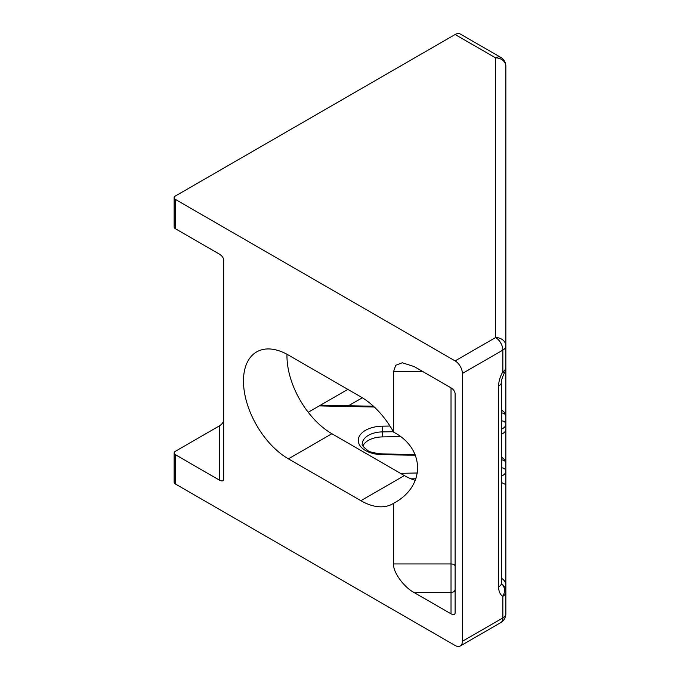 <?xml version="1.0" encoding="UTF-8"?>
<svg xmlns="http://www.w3.org/2000/svg" width="680" height="680" viewBox="0 0 680 680"><rect width="100%" height="100%" fill="white"/><g stroke="black" fill="none" stroke-linecap="round" stroke-linejoin="round"><path stroke-width="1.02" d="M455.124 393.567L455.124 566.321A4.097 2.372 180 0 0 453.925 564.646A4.097 2.372 180 0 0 451.027 563.95L451.027 387.846C453.5 389.487 454.861 391.391 455.124 393.567L455.124 612.85C454.861 614.72 453.5 615.043 451.027 613.827L451.027 592.527L414.12 592.527L451.027 613.827M414.12 592.527C403.979 587.418 392.7 571.702 393.618 563.95L393.618 503.268A63.554 36.694 60 0 1 392.675 503.846A63.554 36.694 60 0 1 360.893 500.701L288.413 458.847A63.554 36.694 60 0 1 246.891 402.841A63.554 36.694 60 0 1 256.632 351.917A63.554 36.694 60 0 1 288.413 355.062L360.893 396.916A63.554 36.694 60 0 1 393.618 432.131L393.618 371.45L395.743 365.253L402.288 362.78L414.12 366.546L451.027 387.846M175.338 199.385L455.124 360.918L495.61 337.543L495.61 57.885L455.124 34.51L175.338 196.044A4.097 2.372 0 0 0 174.139 197.719A4.097 2.372 0 0 0 175.338 199.385L175.338 228.684L219.589 254.235C222.062 255.875 223.431 257.779 223.695 259.947L223.695 479.238C223.431 481.1 222.062 481.431 219.589 480.216L219.589 425.765L175.338 451.316A4.097 2.372 0 0 0 174.139 452.99A4.097 2.372 0 0 0 175.338 454.665L219.589 480.216M175.338 454.665L175.338 483.956L455.124 645.49A10.251 5.916 -120 0 0 460.25 646A10.251 5.916 -120 0 0 462.375 641.308L502.86 617.933L502.86 596.292A20.502 11.84 -60 0 1 498.618 586.908L498.618 386.027A20.502 11.84 -60 0 1 502.86 371.748L502.86 350.098L462.375 373.473L462.375 641.308M462.375 373.473A10.251 5.916 -120 0 0 455.124 360.918M455.124 34.51A10.251 5.916 -60 0 1 460.25 34L500.735 57.375A10.251 5.916 120 0 0 495.61 57.885A10.251 8.372 180 0 1 505.861 66.249L505.861 367.557A10.251 5.916 180 0 1 502.86 371.748L504.492 372.683C502.188 377.57 501.237 380.622 501.619 381.846L501.619 582.717A10.251 5.916 0 0 1 498.618 586.908M219.589 425.765C222.062 424.125 223.431 422.221 223.695 420.053M501.619 434.078A10.251 5.916 0 0 0 505.861 429.275L505.861 613.751L505.861 484.602L501.619 482.613M362.933 445.995A20.613 11.9 180 0 1 382.423 436.909L400.18 436.645M374.298 407.014L319.234 405.9L308.21 412.267M415.344 480.344A63.554 36.694 60 0 1 404.387 475.592L331.899 433.738A63.554 36.694 60 0 1 286.986 354.263M505.861 350.82L505.861 255.739M505.861 216.691L505.861 211.667M505.861 208.785L505.861 195.398M505.861 87.898L505.861 66.249A10.251 10.251 0 0 0 500.735 57.375M501.619 457.037L505.036 460.207L505.861 463.31L505.861 471.214A10.251 5.916 180 0 1 501.619 476.008M501.619 410.082L504.407 412.318L505.861 416.355L505.861 429.275L505.861 334.084M505.861 312.443L505.861 429.751M175.338 483.956A4.097 2.372 180 0 1 174.139 482.281L174.139 452.99M393.618 503.268C425.501 486.65 425.501 448.749 393.618 432.131M347.854 389.385L319.234 405.9L321.563 405.195L373.464 406.24M505.861 585.174A10.251 8.372 180 0 0 501.619 578.391M505.861 592.101A10.251 10.251 0 0 0 501.704 583.865A10.251 10.251 0 0 1 505.861 592.101A10.251 5.916 180 0 1 502.86 596.292A10.251 8.372 -60 0 0 501.712 583.916M505.861 345.916A10.251 8.372 180 0 0 495.61 337.543A10.251 5.916 -120 0 1 502.86 350.098A10.251 5.916 180 0 0 505.861 345.916M175.338 228.684A4.097 2.372 180 0 1 174.139 227.009L174.139 197.719M415.403 455.2L382.322 454.699A24.709 14.271 180 0 1 365.491 450.525A24.709 14.271 180 0 1 360.009 435.149A24.709 14.271 180 0 1 382.322 426.173L389.997 426.054M393.388 431.724L382.423 431.885A20.613 11.9 0 0 0 362.355 443.785C361.411 444.66 363.137 446.845 367.54 450.321C368.925 451.86 373.873 453.067 382.381 453.951L382.322 454.699M382.423 436.909L382.322 426.173M362.321 397.766L348.517 405.739M288.413 458.847L331.899 433.738M360.893 500.701L404.387 475.592M415.99 478.737L410.992 478.839M501.619 421.676A6.154 3.553 0 0 0 501.763 420.911A4.097 3.349 180 0 1 505.861 424.26A10.251 5.916 180 0 1 501.619 429.054M400.486 473.331L417.579 472.991M501.619 468.631A6.154 3.553 0 0 0 501.763 467.865L501.763 459.96A6.154 3.553 0 0 0 501.619 459.195M501.763 420.911L501.763 413.006A6.154 3.553 0 0 0 501.619 412.241M498.618 386.027A10.251 5.916 0 0 0 501.619 381.846M502.86 617.933A10.251 5.916 0 0 0 505.861 613.751A10.251 10.251 0 0 1 500.735 622.625A10.251 5.916 -120 0 0 502.86 617.933M393.618 563.95L451.027 563.95L451.027 592.527A4.097 3.349 180 0 0 455.124 589.178M422.611 371.45L393.618 371.45M505.861 416.355A4.097 3.349 180 0 0 501.763 413.006M505.861 463.31A4.097 3.349 180 0 0 501.763 459.96M505.861 471.214A4.097 3.349 180 0 0 501.763 467.865M501.449 583.78L501.806 584.264L501.619 582.717M504.492 372.683A10.251 10.251 0 0 0 505.861 367.557M460.25 646L500.735 622.625M382.381 453.951L415.072 454.444"/></g></svg>
